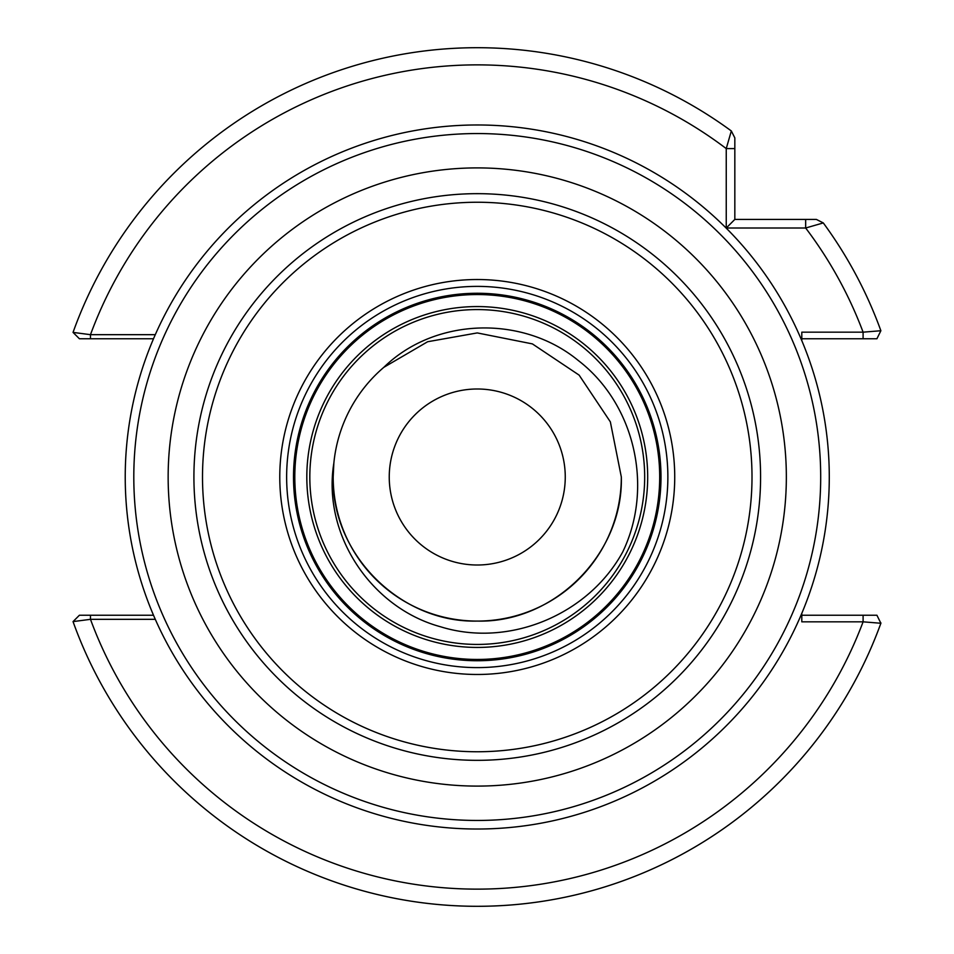 <?xml version="1.0" encoding="UTF-8"?>
<svg xmlns="http://www.w3.org/2000/svg" width="954" height="954" viewBox="0 0 954 954"><rect width="100%" height="100%" fill="white"/><g stroke="black" fill="none" stroke-linecap="round" stroke-linejoin="round"><path stroke-width="1.43" d="M309.823 477A167.427 167.427 0 0 1 477.25 309.573A167.427 167.427 0 0 1 644.677 477A167.427 167.427 0 0 1 477.25 644.427A167.427 167.427 0 0 1 309.823 477M333.184 477C331.169 553.94 400.31 623.093 477.25 621.078C554.191 623.093 623.344 553.94 621.328 477C623.344 553.94 554.191 623.093 477.25 621.078C400.31 623.093 331.169 553.94 333.184 477C331.169 553.94 400.31 623.093 477.25 621.078C554.191 623.093 623.344 553.94 621.328 477C623.344 553.94 554.191 623.093 477.25 621.078C400.31 623.093 331.169 553.94 333.184 477C331.169 553.94 400.31 623.093 477.25 621.078C554.191 623.093 623.344 553.94 621.328 477C623.344 553.94 554.191 623.093 477.25 621.078C400.31 623.093 331.169 553.94 333.184 477C331.169 553.94 400.31 623.093 477.25 621.078C554.191 623.093 623.344 553.94 621.328 477C623.344 553.94 554.191 623.093 477.25 621.078C400.31 623.093 331.169 553.94 333.184 477C331.169 553.94 400.31 623.093 477.25 621.078C554.191 623.093 623.344 553.94 621.328 477C623.344 553.94 554.191 623.093 477.25 621.078C400.31 623.093 331.169 553.94 333.184 477C331.169 553.94 400.31 623.093 477.25 621.078C554.191 623.093 623.344 553.94 621.328 477C623.344 553.94 554.191 623.093 477.25 621.078C400.31 623.093 331.169 553.94 333.184 477C331.169 553.94 400.31 623.093 477.25 621.078C554.191 623.093 623.344 553.94 621.328 477A144.078 144.078 0 0 1 477.25 621.078A144.078 144.078 0 0 1 333.184 477C331.169 553.94 400.31 623.093 477.25 621.078C554.191 623.093 623.344 553.94 621.328 477L610.357 421.871L579.126 375.125L532.392 343.893L477.25 332.922L427.642 341.735L383.818 367.338A144.078 144.078 0 0 0 333.852 463.155L333.184 477C331.169 553.94 400.31 623.093 477.25 621.078C554.191 623.093 623.344 553.94 621.328 477L610.357 421.871L579.126 375.125L532.392 343.893L477.25 332.922L427.642 341.735L383.818 367.338C435.262 317.074 523.078 315.047 578.231 360.469C635.006 404.019 653.824 487.399 622.747 551.913C588.499 614.734 508.923 648.1 440.426 626.73C371.154 607.817 322.154 534.55 333.852 463.155L333.184 477A144.078 144.078 0 0 1 333.208 474.186M389.244 477A88.006 88.006 0 0 1 477.25 388.993A88.006 88.006 0 0 1 565.257 477A88.006 88.006 0 0 1 477.25 565.006A88.006 88.006 0 0 1 389.244 477M621.328 477L610.357 421.871L579.126 375.125L532.392 343.893L477.25 332.922L427.642 341.735L383.818 367.338L427.642 341.735L477.25 332.922L532.392 343.893L579.126 375.125L610.357 421.871L621.328 477L610.357 421.871L579.126 375.125L532.392 343.893L477.25 332.922L427.642 341.735L383.818 367.338L427.642 341.735L477.25 332.922L532.392 343.893L579.126 375.125L610.357 421.871L621.328 477L610.357 421.871L579.126 375.125L532.392 343.893L477.25 332.922L427.642 341.735L383.818 367.338L427.642 341.735L477.25 332.922L532.392 343.893L579.126 375.125L610.357 421.871L621.328 477L610.357 421.871L579.126 375.125L610.357 421.871L621.328 477L610.357 421.871L579.126 375.125L532.392 343.893L477.25 332.922L427.642 341.735L383.818 367.338L427.642 341.735L477.25 332.922L532.392 343.893L579.126 375.125L610.357 421.871L621.328 477L610.357 421.871L579.126 375.125L532.392 343.893L477.25 332.922L427.642 341.735L383.818 367.338L427.642 341.735L477.25 332.922L532.392 343.893L579.126 375.125L610.357 421.871L621.328 477L610.357 421.871L579.126 375.125L532.392 343.893L477.25 332.922L427.642 341.735L383.818 367.338M880.459 622.425L880.959 623.01A429.3 429.3 0 0 1 73.041 621.603L90.475 619.325A412.128 412.128 0 0 0 863.096 621.829L801.801 621.829L801.801 613.339M801.801 615.235L863.096 615.235L863.096 621.829L880.876 623.26A429.3 429.3 0 0 1 73.041 621.603L79.409 615.235L153.499 615.235M153.499 338.765L79.409 338.765L73.041 332.397A429.3 429.3 0 0 1 731.324 130.96L734.83 137.877L734.83 219.42L816.374 219.42L823.29 222.926A429.3 429.3 0 0 1 880.876 330.74L863.096 332.171A412.128 412.128 0 0 0 805.665 228.006L726.244 228.006L726.244 148.597L731.324 130.96L734.83 137.877L734.83 148.597L726.244 148.597A412.128 412.128 0 0 0 90.475 334.675L155.275 334.675M79.409 338.765L73.041 332.397L90.475 334.675L90.475 338.765M801.801 340.661L801.801 332.171L863.096 332.171L863.096 338.765L801.801 338.765M863.096 338.765L876.917 338.765L880.876 330.74A429.3 429.3 0 0 0 823.29 222.926L805.665 228.006L805.665 219.42M155.275 619.325L90.475 619.325L90.475 615.235M863.096 615.235L876.917 615.235L880.876 623.26A429.3 429.3 0 0 1 477.25 906.3M726.244 228.006L734.83 219.42M217.309 239.621A352.026 352.026 0 0 0 239.871 736.941A352.026 352.026 0 0 0 737.203 714.379A352.026 352.026 0 0 0 714.641 217.059A352.026 352.026 0 0 0 217.309 239.621M603.107 591.933A170.432 170.432 0 0 0 592.184 351.144A170.432 170.432 0 0 0 351.406 362.067A170.432 170.432 0 0 0 362.329 602.856A170.432 170.432 0 0 0 603.107 591.933M611.979 600.03A182.452 182.452 0 0 0 600.281 342.271A182.452 182.452 0 0 0 342.522 353.97A182.452 182.452 0 0 0 354.22 611.729A182.452 182.452 0 0 0 611.979 600.03M336.5 348.46A190.609 190.609 0 0 0 348.723 617.751A190.609 190.609 0 0 0 618.001 605.54A190.609 190.609 0 0 0 605.79 336.249A190.609 190.609 0 0 0 336.5 348.46A190.609 190.609 0 0 1 605.79 336.249A190.609 190.609 0 0 1 618.001 605.54M274.37 291.721A274.752 274.752 0 0 0 291.984 679.88A274.752 274.752 0 0 0 680.142 662.279A274.752 274.752 0 0 0 662.529 274.12A274.752 274.752 0 0 0 274.37 291.721M268.026 285.938A283.338 283.338 0 0 0 286.188 686.224A283.338 283.338 0 0 0 686.475 668.062A283.338 283.338 0 0 0 668.313 267.776A283.338 283.338 0 0 0 268.026 285.938M223.641 245.405A343.44 343.44 0 0 0 245.655 730.609A343.44 343.44 0 0 0 730.859 708.595A343.44 343.44 0 0 0 708.846 223.391A343.44 343.44 0 0 0 223.641 245.405A343.44 343.44 0 0 1 708.846 223.391A343.44 343.44 0 0 1 730.859 708.595M73.041 332.397A429.3 429.3 0 0 1 731.324 130.96M612.933 600.901A183.74 183.74 0 0 0 601.151 341.317A183.74 183.74 0 0 0 341.58 353.099A183.74 183.74 0 0 0 353.35 612.683A183.74 183.74 0 0 0 612.933 600.901M331.432 343.834A197.478 197.478 0 0 0 344.084 622.819A197.478 197.478 0 0 0 623.081 610.166A197.478 197.478 0 0 0 610.417 331.181A197.478 197.478 0 0 0 331.432 343.834M249.006 268.563A309.096 309.096 0 0 0 268.813 705.244A309.096 309.096 0 0 0 705.495 685.437A309.096 309.096 0 0 0 685.687 248.755A309.096 309.096 0 0 0 249.006 268.563"/></g></svg>
